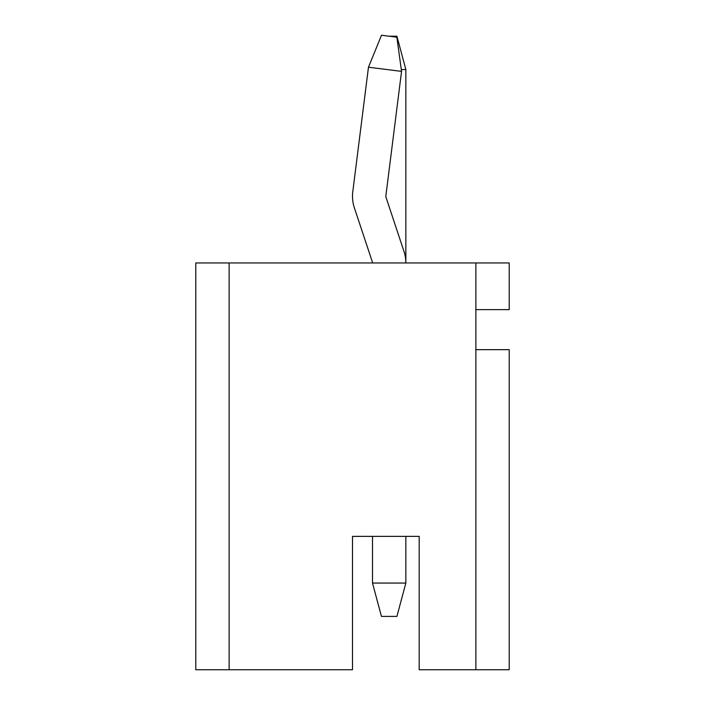 <?xml version="1.0" encoding="UTF-8"?>
<svg xmlns="http://www.w3.org/2000/svg" width="705" height="705" viewBox="0 0 705 705"><rect width="100%" height="100%" fill="white"/><g stroke="black" fill="none" stroke-linecap="round" stroke-linejoin="round"><path stroke-width="1.06" d="M509.213 349.654L509.213 669.75L475.875 669.75L475.875 349.654L509.213 349.654M419.184 536.373L405.851 536.373L405.851 583.053L396.915 616.399L381.44 616.399L372.504 583.053L372.504 536.373L352.5 536.373L419.184 536.373L419.184 669.75L475.875 669.75M229.125 669.75L195.787 669.75L195.787 262.956L229.125 262.956L229.125 669.75L352.5 669.75L352.5 536.373M475.875 349.654L475.875 262.956L229.125 262.956M475.875 262.956L509.213 262.956L509.213 309.636L475.875 309.636M372.337 261.907A3.331 3.331 0 0 1 372.504 262.956A3.331 3.331 0 0 0 372.337 261.907L354.368 207.834A36.678 36.678 0 0 1 352.791 191.681L368.468 67.213L401.55 71.381L385.873 195.849A3.331 3.331 0 0 0 386.014 197.321L403.983 251.394A36.678 36.678 0 0 1 405.851 262.956L405.851 69.557L401.304 69.557M389.178 36.219L396.915 36.219L405.851 69.557M372.504 583.053L405.851 583.053L405.851 536.373L405.851 583.053M368.468 67.213L381.502 35.25L396.853 37.189L401.55 71.381"/></g></svg>
